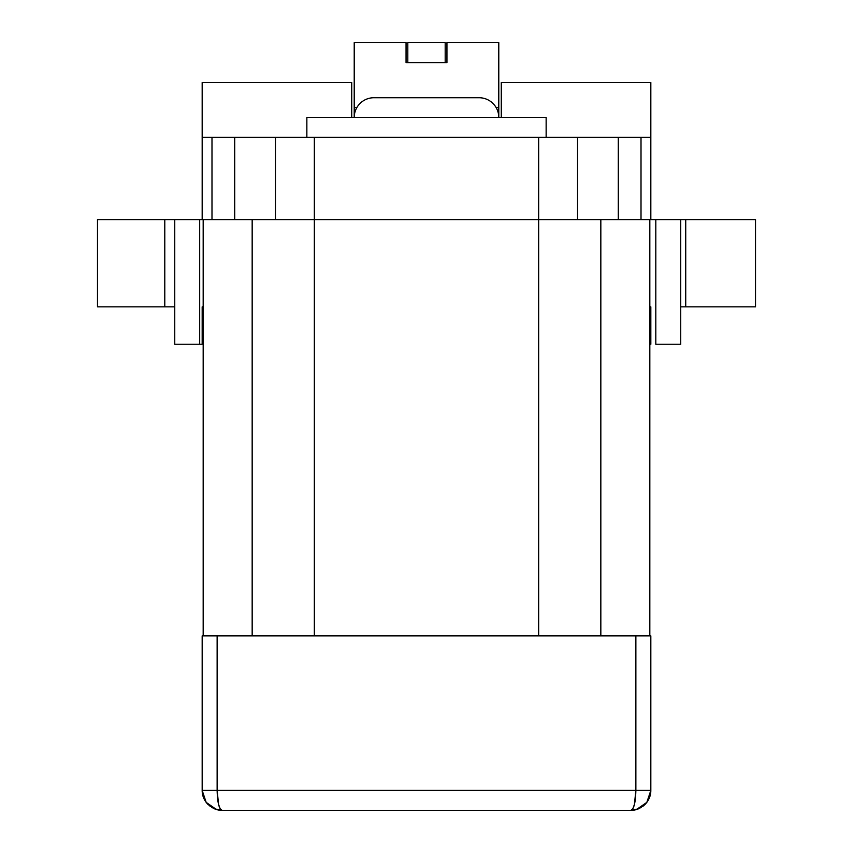 <?xml version="1.0" encoding="UTF-8"?>
<svg xmlns="http://www.w3.org/2000/svg" width="853" height="853" viewBox="0 0 853 853"><rect width="100%" height="100%" fill="white"/><g stroke="black" fill="none" stroke-linecap="round" stroke-linejoin="round"><path stroke-width="1.28" d="M498.781 117.426A19.694 19.694 0 0 0 479.087 97.732A19.694 19.694 0 0 1 498.781 117.426L498.781 42.65L446.94 42.65L446.94 62.589L445.191 62.589L446.94 62.589L446.94 42.65L498.781 42.65L498.781 107.457L496.073 107.457L498.781 107.457L498.781 111.274M373.913 97.732A19.694 19.694 0 0 0 354.219 117.426A19.694 19.694 0 0 1 373.913 97.732L479.087 97.732M546.144 137.365L546.144 117.426L306.856 117.426L306.856 137.365L306.856 117.426L546.144 117.426L546.144 137.365M680.737 306.856L685.727 306.856L685.727 219.616L685.727 306.856L755.513 306.856L755.513 219.616L755.513 306.856L683.818 306.856M650.828 306.856L649.826 306.856L650.828 306.856L650.828 344.249L650.828 306.856M168.595 306.856L97.487 306.856L97.487 219.616L174.758 219.616L174.758 344.249L199.677 344.249L199.677 219.616L650.828 219.616L650.828 137.365L202.172 137.365L202.172 82.528L351.724 82.528L351.724 117.426L351.724 82.528L202.172 82.528L202.172 219.616L202.172 137.365L211.992 137.365L211.992 219.616L211.992 137.365L234.714 137.365L234.714 219.616L234.714 137.365L275.444 137.365L275.444 219.616L275.444 137.365L314.341 137.365L314.341 219.616L314.341 137.365L538.659 137.365L538.659 219.616L538.659 137.365L577.556 137.365L577.556 219.616L577.556 137.365L618.286 137.365L618.286 219.616L618.286 137.365L641.008 137.365L641.008 219.616L641.008 137.365L650.828 137.365L650.828 219.616L655.808 219.616L655.808 344.249L680.737 344.249L680.737 219.616L755.513 219.616L683.818 219.616M203.174 306.856L202.172 306.856L202.172 344.249L199.677 344.249L199.677 219.616L174.758 219.616L174.758 344.249L202.172 344.249L202.172 306.856L203.174 306.856M649.826 219.616L649.826 635.869L649.826 219.616M203.174 635.869L203.174 219.616L203.174 635.869M354.219 117.426L354.219 107.457L356.927 107.457L354.219 107.457L354.219 42.65L406.06 42.65L406.06 62.589L407.809 62.589L406.06 62.589L406.06 42.65L354.219 42.65L354.219 111.274M216.513 809.55L222.089 810.35C219.082 809.166 217.419 802.524 217.131 790.411L202.172 790.411L217.131 790.411L217.131 635.869L635.869 635.869L635.869 790.411L635.869 635.869L650.828 635.869L650.828 790.411L650.828 635.869L217.131 635.869L217.131 790.411L218.592 804.507L220.202 808.836L222.111 810.35L214.487 808.836L208.015 804.507C204.091 800.317 202.15 795.625 202.172 790.411L202.172 635.869L202.172 790.411L206.159 802.364L216.513 809.55L222.111 810.35A19.939 19.939 0 0 1 217.131 809.721L216.086 809.412M202.172 790.411L202.95 795.913M217.131 809.721L211.757 807.45M636.914 809.412L635.869 809.721A19.939 19.939 0 0 1 630.889 810.35L632.798 808.836L634.408 804.507L635.869 790.411L650.828 790.411C650.85 795.625 648.909 800.317 644.985 804.507L638.513 808.836L630.889 810.35L636.487 809.55L646.841 802.364L650.828 790.411L217.131 790.411L635.869 790.411C635.581 802.524 633.918 809.166 630.889 810.35L222.111 810.35L630.889 810.35L636.487 809.55M650.05 795.913L650.828 790.411M174.758 219.616L655.808 219.616L655.808 344.249L680.737 344.249L680.737 219.616L655.808 219.616L680.737 219.616M650.828 82.528L650.828 137.365L650.828 82.528L501.276 82.528L501.276 117.426L501.276 82.528L650.828 82.528M217.131 635.869L202.172 635.869L217.131 635.869M600.832 219.616L600.832 635.869L600.832 219.616M538.659 219.616L538.659 635.869L538.659 219.616M314.341 219.616L314.341 635.869L314.341 219.616M252.168 219.616L252.168 635.869L252.168 219.616M203.974 798.685L205.69 801.713L210.371 806.533M647.31 801.713L649.08 798.579M649.559 797.406L649.943 796.265M642.629 806.533L645.017 804.486M645.177 804.326L647.256 801.788M635.869 809.721L641.243 807.45M407.809 62.589L445.191 62.589L445.191 42.65L445.191 62.589L407.809 62.589L407.809 42.65L407.809 62.589M445.191 42.65L407.809 42.65L445.191 42.65M174.758 306.856L164.789 306.856L164.789 219.616L164.789 306.856L97.487 306.856L97.487 219.616L168.595 219.616"/></g></svg>
